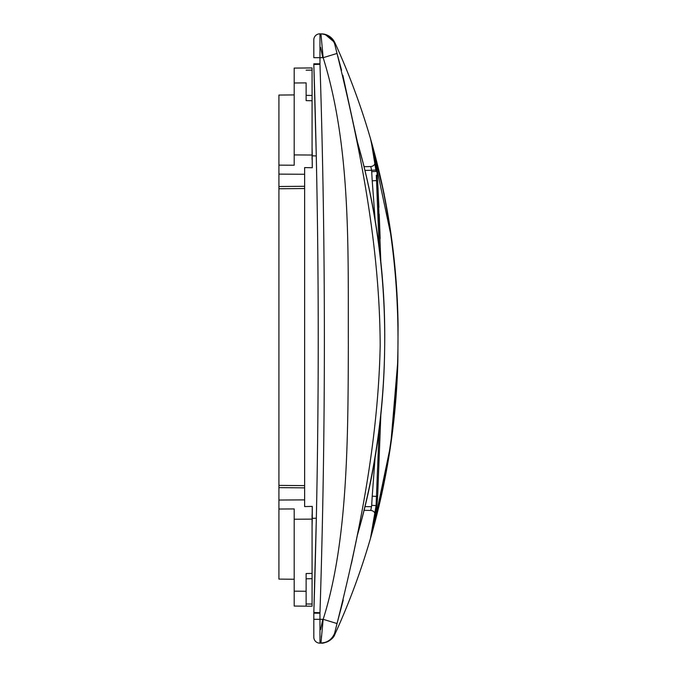 <?xml version="1.0" encoding="UTF-8"?>
<svg xmlns="http://www.w3.org/2000/svg" width="677" height="677" viewBox="0 0 677 677"><rect width="100%" height="100%" fill="white"/><g stroke="black" fill="none" stroke-linecap="round" stroke-linejoin="round"><path stroke-width="1.02" d="M312.08 100.746L306.122 100.619L306.122 82.89L294.199 82.992L294.199 68.089L312.08 67.937L312.08 155.033L294.199 154.923L294.199 165.222L278.924 165.129L278.924 95.051L294.199 94.915M304.633 499.888L278.924 500.041L278.924 579.106L294.199 579.241M312.08 606.22L294.199 606.067L294.199 519.234L312.08 519.132L312.08 606.22L306.122 606.169L306.122 573.537L306.122 578.81L312.08 578.683M334.582 43.675L334.861 42.643C348.985 73.556 360.833 105.451 370.395 138.32C407.207 267.711 407.199 409.306 370.395 538.672C360.833 571.549 348.985 603.444 334.861 634.357L334.59 633.333L337.036 623.559C357.075 543.919 378.181 445.525 380.186 345.558C379.789 244.871 359.749 145.724 337.036 53.441L334.59 43.666C332.035 37.624 327.482 34.358 320.94 33.875L319.967 33.85A5.991 5.991 0 0 0 313.815 39.841L313.815 57.689L319.967 57.689L319.976 64.307L313.832 64.493C319.696 247.164 319.696 429.836 313.832 612.507L316.337 518.227L312.283 518.32L312.283 506.413L312.08 519.132M312.283 506.413L304.633 506.574L304.633 167.583L312.283 167.744L312.08 147.501L312.283 167.744M278.924 509.028L294.199 508.935L294.199 519.234M312.08 155.033L312.08 159.408M278.924 165.129L278.924 174.116L304.633 174.268M278.924 500.041L278.924 174.116M313.832 64.493L316.277 155.93L312.283 155.837L312.08 147.501M294.199 82.992L294.199 154.923M294.199 68.089L312.08 67.937M306.122 82.89L306.122 100.619M304.633 487.863L278.924 487.635M278.924 186.522L304.633 186.293M312.283 518.32L312.08 526.655L312.283 518.32M312.08 604.036L306.122 603.986L306.122 578.81M319.976 64.307C325.849 247.105 325.849 429.895 319.976 612.693L319.967 613.201L313.815 613.201L313.815 637.159A5.991 5.991 0 0 0 319.967 643.15L320.94 643.125C327.482 642.642 332.035 639.376 334.59 633.333L334.582 633.325M319.806 643.15A5.991 5.991 0 0 0 319.967 643.15L321.634 643.108C327.71 642.701 332.119 639.79 334.861 634.357L334.59 633.333M375.185 161.507C375.21 164.477 373.746 166.161 370.801 166.559L364.108 166.677L370.801 166.559L371.597 170.291L376.006 169.986L371.597 170.291L370.801 166.559C373.755 166.17 375.21 164.486 375.185 161.507L376.09 171.416L371.165 141.087L375.185 161.507L376.09 171.416C375.43 160.17 373.535 149.143 370.395 138.328L370.395 138.328C374.466 152.367 376.886 166.669 377.656 181.233L380.829 261.872M370.48 538.384L376.09 505.584L375.185 515.493C375.21 512.523 373.746 510.839 370.801 510.441C373.746 510.839 375.21 512.523 375.185 515.493M323.157 57.587L319.967 57.689L319.967 33.85L320.94 33.875L323.166 57.689C351.143 147.442 348.029 249.288 348.342 345.321C348.054 440.888 347.716 541.964 323.166 619.311L337.036 623.559L343.247 600.067M351.439 563.526L357.448 534.915C393.811 408.07 393.819 268.955 357.448 142.085L353.555 124.551M353.394 123.73L342.807 75.181M341.589 70.306L337.036 53.441L323.166 57.689M334.59 43.666L334.861 42.643L329.53 36.397L326.483 34.84L321.634 33.892C327.71 34.299 332.119 37.21 334.861 42.643L325.121 34.4M370.488 138.65L391.314 237.052M379.095 505.77L370.454 538.452M373.56 525.631L370.7 537.589M380.829 415.069L377.656 495.767C376.886 510.331 374.466 524.633 370.395 538.672L370.421 538.587M370.598 537.953L370.404 538.621C387.168 480.628 396.324 421.339 397.873 360.773L398.076 324.918C397.187 261.398 387.963 199.224 370.404 138.379L370.463 138.582M334.599 43.633C332.035 37.607 327.49 34.358 320.966 33.875L321.634 33.892M313.815 629.822L313.815 619.311L323.166 619.311L320.94 643.125L321.634 643.108C321.693 643.878 332.695 641.246 334.861 634.357L329.479 640.637L326.509 642.151L320.94 643.125M379.112 430.107L376.09 505.584L371.69 505.321L370.801 510.441L371.69 505.321L376.09 505.584L375.743 510.331M371.859 533.569L374.051 523.008M375.219 515.248L375.608 511.77M377.605 180.31L377.656 181.233L376.53 180.564L376.294 175.174M377.8 183.975L378.917 207.39M379.213 214.152L380.144 238.668M371.69 505.321L372.223 496.19L376.53 496.436L377.656 495.767L377.165 502.672M373.332 527.231L372.959 528.872M321.499 635.805L321.347 637.463M371.597 506.709L365.03 506.591L371.597 506.709M379.112 246.893L376.53 180.59M371.597 170.291L365.03 170.409L371.597 170.291L371.69 171.679L376.09 171.416M364.108 510.323L370.801 510.441L364.108 510.323L358.979 529.575M375.075 219.255L372.223 180.81L376.53 180.564M371.69 171.679L372.223 180.81M372.223 496.19L375.066 457.796M313.815 57.689L313.815 47.178M313.815 613.201L313.815 619.311M314.06 71.931L314.213 76.839M314.213 600.16L314.06 605.069M319.967 57.689L322.819 57.689L320.593 47.356M320.593 629.644L322.819 619.311M357.981 143.956L359.614 150.539M357.574 142.525L357.464 142.145C376.776 209.362 385.839 278.129 384.646 348.427C384.248 384.384 381.185 420.078 375.447 455.494C371.038 482.354 365.047 508.808 357.464 534.864L357.532 534.635M357.566 534.5L361.23 521.383M312.08 95.474L306.122 95.347M312.08 70.12L306.122 70.171M278.924 485.401L304.633 485.621M304.633 188.536L278.924 188.756M306.122 591.266L294.199 591.165M306.122 573.537L312.08 573.411M312.08 514.748L312.08 526.655M319.967 613.201L319.967 643.15M313.832 612.507L319.976 612.693M313.815 63.799L319.967 63.799M323.132 34.011L321.643 33.892C326.966 33.918 331.366 36.829 334.861 42.643M370.421 138.421L383.994 193.402L390.663 231.703M396.341 284.797L398.076 324.918M397.89 360.232L390.714 444.933L373.399 528.026M325.07 34.392L324.596 34.273M323.344 34.036L329.53 36.397M332.102 38.555L333.067 39.681M321.871 643.099L324.715 642.701M326.399 642.194L327.837 641.576M322.514 643.057L321.668 643.099M375.845 509.172L373.535 525.733M373.526 151.208L375.803 167.422M375.659 511.177L373.543 525.707M373.518 151.183L373.856 152.934M373.873 153.019L374.127 154.458M374.178 154.745L375.803 167.405M364.074 166.525L356.077 137.439L364.074 166.517"/></g></svg>
